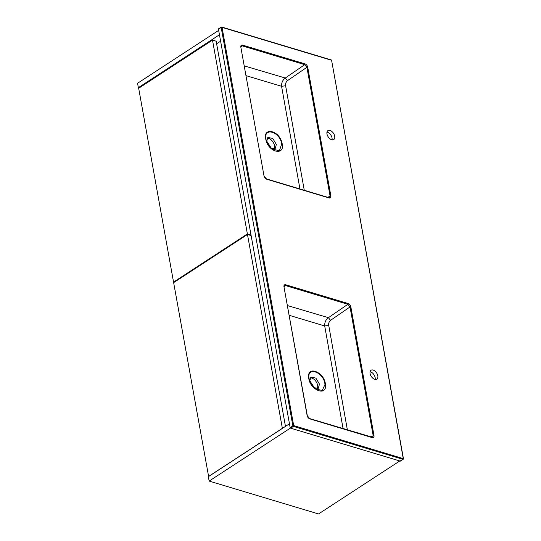 <?xml version="1.0" encoding="UTF-8"?>
<svg xmlns="http://www.w3.org/2000/svg" width="541" height="541" viewBox="0 0 541 541"><rect width="100%" height="100%" fill="white"/><g stroke="black" fill="none" stroke-linecap="round" stroke-linejoin="round"><path stroke-width="0.81" d="M324.992 384.489L322.193 390.602L314.855 388.479L309.398 380.107L308.952 377.807C307.376 366.399 323.241 372.093 324.857 383.508L324.992 384.489A0.913 0.487 174.7 0 1 325.439 384.536C324.776 372.343 306.99 364.945 308.701 377.55C309.364 389.77 327.136 397.175 325.439 384.536M314.01 387.728L318.284 388.296L319.474 384.13L315.91 378.139L310.947 377.043L309.743 381.155M289.252 315.322L324.701 325.946L343.075 428.621M284.018 287.122L284.35 285.682L285.391 285.526L347.877 304.306L328.401 317.675C325.77 319.663 324.532 322.422 324.701 325.946L328.739 325.411C328.394 323.484 328.996 321.794 330.544 320.326L328.401 317.675L287.501 305.577M317.215 388.681A6.715 4.01 56.9 0 0 317.628 385.334A6.715 4.01 56.9 0 0 310.162 377.861M307.207 415.914L307.126 415.556C307.545 417.206 308.438 418.315 309.804 418.869L372.289 437.642C373.601 437.892 374.176 437.229 374.014 435.654L373.195 435.762L372.661 437.331M374.014 435.654L350.838 306.842C350.412 305.192 349.52 304.089 348.154 303.528A0.609 0.399 -73.3 0 1 347.877 304.306L350.02 306.957L373.195 435.762L370.686 436.912M326.974 132.051A5.342 3.192 -123.1 0 1 332.032 137.962A5.342 3.192 -123.1 0 1 332.032 139.808M375.15 379.457A5.342 3.192 56.9 0 0 375.156 377.611A5.342 3.192 56.9 0 0 370.091 371.701M370.085 373.547A5.342 3.192 -123.1 0 1 371.031 370.24A5.342 3.192 -123.1 0 1 374.987 371.106A5.342 3.192 -123.1 0 1 377.821 375.873A5.342 3.192 -123.1 0 1 376.867 379.187A5.342 3.192 -123.1 0 1 372.918 378.315A5.342 3.192 -123.1 0 1 370.085 373.547M334.703 136.224A5.342 3.192 56.9 0 0 331.863 131.456A5.342 3.192 56.9 0 0 327.914 130.591A5.342 3.192 56.9 0 0 326.967 133.904A5.342 3.192 56.9 0 0 329.8 138.665A5.342 3.192 56.9 0 0 333.75 139.537A5.342 3.192 56.9 0 0 334.703 136.224M242.551 45.106L305.036 63.879C306.402 64.44 307.295 65.542 307.714 67.192L330.889 196.004C331.051 197.58 330.477 198.243 329.171 197.992L266.686 179.22C265.32 178.658 264.427 177.556 264.008 175.906L240.826 47.094C240.671 45.518 241.245 44.856 242.551 45.106A0.609 0.399 106.7 0 1 242.273 45.877L241.232 46.032L240.826 47.094M284.106 286.683L285.391 285.526A0.609 0.399 -73.3 0 0 285.675 284.755C284.363 284.505 283.788 285.175 283.951 286.744L307.126 415.556M267.044 138.212A6.715 4.01 -123.1 0 1 274.51 145.685A6.715 4.01 -123.1 0 1 274.098 149.032M266.625 141.539L267.829 137.394L272.792 138.489L276.356 144.481L275.166 148.647L270.892 148.078M281.739 143.859L281.516 142.844C278.872 131.138 263.393 127.412 265.969 139.145L266.273 140.457L271.738 148.829L279.386 150.811L281.739 143.859M265.962 139.991C262.047 126.81 279.034 129.84 281.949 142.81C285.851 155.991 268.85 152.975 265.962 139.991A0.913 0.358 165.4 0 1 266.192 140.153M299.951 188.971L281.577 86.296L246.135 75.672M244.376 65.928L285.283 78.026L304.759 64.656L242.273 45.877L240.988 47.033M285.614 85.762L281.577 86.296C281.421 82.793 282.659 80.034 285.283 78.026L287.427 80.677C285.885 82.124 285.283 83.821 285.614 85.762L304.265 190.263M307.714 67.192L306.903 67.307L304.759 64.656A0.609 0.399 106.7 0 0 305.036 63.879M328.698 197.708A0.609 0.399 106.7 0 1 328.935 197.675L329.55 197.681L330.078 196.113L306.903 67.307L287.427 80.677M400.279 461.115L400.624 460.716L400.279 461.115L290.666 428.181L293.378 426.389L402.937 459.316L400.279 461.115M400.516 461.094L403.18 459.289A0.609 0.358 55.9 0 1 402.937 459.316A0.609 0.399 -73.3 0 0 403.248 458.518L331.592 60.288L222.033 27.368L293.682 425.598A0.609 0.399 -73.3 0 1 293.378 426.389A0.609 0.352 -123.4 0 1 292.837 425.726L221.188 27.496L218.449 29.167L290.125 427.512L290.666 428.181M218.449 29.167L218.801 28.768M240.894 47.473L264.008 175.906M264.089 176.265L266.449 178.902A0.609 0.399 106.7 0 1 266.686 179.22M266.213 178.936A0.609 0.399 106.7 0 1 266.449 178.902L328.935 197.675A0.609 0.399 106.7 0 1 329.171 197.992M330.889 196.004L327.562 197.269M283.951 286.744L307.315 415.711L309.567 418.551L372.668 437.331M350.838 306.842L350.02 306.957L330.544 320.326M139.199 87.913L138.354 87.656L137.563 83.26L218.672 30.37M138.354 87.656L219.457 34.766M289.455 423.799L208.353 476.689L209.144 481.077L290.449 428.059M399.779 460.966L318.534 513.95L209.144 481.077M216.616 43.78L220.613 41.17M208.522 476.486L282.361 428.337L247.48 234.49L173.647 282.639L208.616 476.513M285.465 426.403L251.132 235.585L247.48 234.49M138.672 88.257L212.505 40.108L247.386 233.955L173.546 282.104L138.672 88.257M247.386 233.955L251.031 235.051L216.157 41.204L212.505 40.108M174.175 282.294L173.546 282.104M251.031 235.051L250.503 235.396M347.383 429.912L328.739 325.411M331.092 60.017A0.609 0.399 106.7 0 1 331.592 60.288L403.437 458.68L293.682 425.598L290.125 427.512M348.154 303.528L285.675 284.755M281.516 142.844A0.913 0.358 -14.7 0 1 281.949 142.81M221.188 27.496L222.033 27.368A0.609 0.399 106.7 0 0 221.796 27.05A0.609 0.609 0 0 0 221.303 27.111A0.609 0.365 58.6 0 0 221.188 27.496M331.66 60.666L331.782 60.45A0.609 0.609 0 0 0 331.363 59.97L221.796 27.05A0.609 0.399 106.7 0 0 221.533 27.097A0.609 0.365 58.6 0 0 221.303 27.111L218.564 28.781M314.855 388.479L314.848 388.472C312.617 386.849 310.798 384.063 309.398 380.107L309.398 380.12M271.738 148.829C268.945 146.3 267.126 143.507 266.273 140.457L266.28 140.477M403.18 459.289A0.609 0.609 0 0 0 403.437 458.68"/></g></svg>
